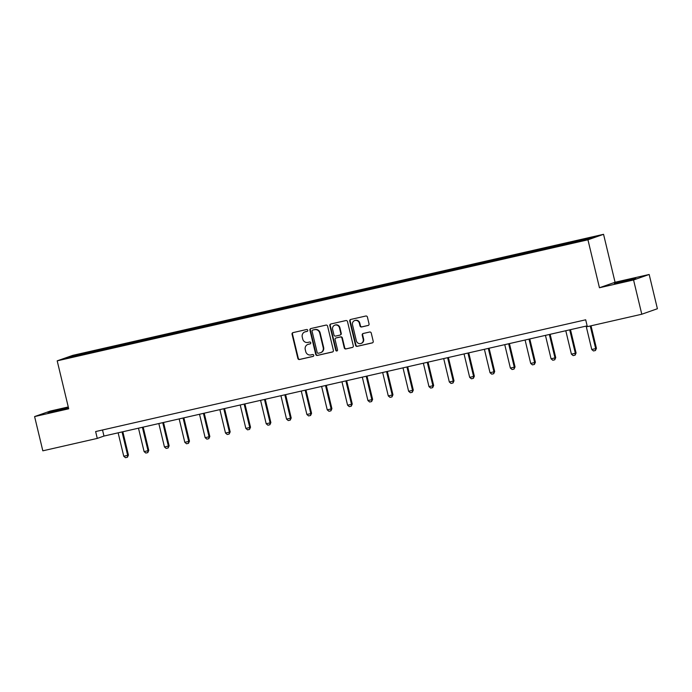 <?xml version="1.0" encoding="UTF-8"?>
<svg xmlns="http://www.w3.org/2000/svg" width="692" height="692" viewBox="0 0 692 692"><rect width="100%" height="100%" fill="white"/><g stroke="black" fill="none" stroke-linecap="round" stroke-linejoin="round"><path stroke-width="1.04" d="M307.741 330.248A0.969 0.917 -109.4 0 0 306.617 329.513L293.019 332.618A1.384 1.315 -109.4 0 0 292.059 334.253L297.871 358.456A1.384 1.315 -109.4 0 0 299.472 359.511L313.078 356.415A0.969 0.917 -109.4 0 0 313.744 355.264A0.969 0.917 -109.4 0 0 312.628 354.529L310.864 354.927A4.429 4.195 -109.4 0 1 305.734 351.562L305.25 349.547A4.429 4.195 -109.4 0 1 308.312 344.305L310.077 343.907A0.969 0.917 -109.4 0 0 310.743 342.756A0.969 0.917 -109.4 0 0 309.627 342.021L307.862 342.419A4.429 4.195 -109.4 0 1 302.733 339.054L302.248 337.039A4.429 4.195 -109.4 0 1 305.31 331.797L307.075 331.399A0.969 0.917 -109.4 0 0 307.741 330.248M628.353 279.793L614.375 283.512L631.389 279.741L635.758 278.383L628.353 279.793M68.43 407.614L48.016 412.674L68.499 407.917M368.083 325.5A1.384 1.315 -109.4 0 0 369.035 323.865L367.409 317.074A1.384 1.315 -109.4 0 0 365.8 316.019L350.697 319.462A1.384 1.315 -109.4 0 0 349.737 321.097L355.55 345.308A1.384 1.315 -109.4 0 0 357.15 346.363L372.261 342.912A1.384 1.315 -109.4 0 0 373.222 341.277L371.249 333.077A1.384 1.315 -109.4 0 0 369.649 332.022L363.179 333.492A1.384 1.315 -109.4 0 0 362.219 335.136L363.196 339.201A3.702 3.512 -109.4 0 1 360.999 343.474A3.702 3.512 -109.4 0 1 356.345 340.758L352.522 324.825A3.702 3.512 -109.4 0 1 354.719 320.552A3.702 3.512 -109.4 0 1 359.373 323.268L360.013 325.923A1.384 1.315 -109.4 0 0 361.613 326.97L368.343 325.404M599.454 287.751L633.561 279.975L641.787 314.229L657.4 308.736L649.174 274.482L615.067 282.258L603.554 234.311L587.941 239.804L599.454 287.751L615.067 282.258M68.266 406.965L50.213 411.083L34.6 416.575L68.707 408.79L57.194 360.843L587.941 239.804M34.6 416.575L42.826 450.821L97.278 438.408L103.973 436.055L587.145 325.863M641.787 314.229L587.326 326.65L585.683 319.799L95.634 431.557L97.278 438.408M327.593 326.148A1.384 1.315 -109.4 0 0 325.984 325.102L310.881 328.544A1.384 1.315 -109.4 0 0 309.921 330.179L315.734 354.39A1.384 1.315 -109.4 0 0 317.334 355.437L332.445 351.994A1.384 1.315 -109.4 0 0 333.397 350.36L327.593 326.148M330.785 324.003L345.896 320.56A1.384 1.315 -109.4 0 1 347.496 321.607L353.309 345.818A1.384 1.315 -109.4 0 1 352.349 347.453L345.888 348.932A1.384 1.315 -109.4 0 1 344.279 347.877L341.926 338.059A1.384 1.315 -109.4 0 0 340.326 337.004L336.035 337.981A1.384 1.315 -109.4 0 0 335.075 339.625L337.532 349.841A0.969 0.917 -109.4 0 1 336.952 350.956A0.969 0.917 -109.4 0 1 335.741 350.247L329.833 325.638A1.384 1.315 -109.4 0 1 330.785 324.003M633.561 279.975L649.174 274.482M587.396 239.371L66.691 358.119L73.361 355.774L97.857 350.014L348.56 292.837L572.388 241.793L594.065 237.027L587.396 239.371M603.554 234.311L72.807 355.351L57.194 360.843M564.404 244.613L564.447 243.783M550.572 247.771L550.624 246.932M544.05 249.258L544.102 248.419M530.228 252.407L530.28 251.577M523.706 253.895L523.758 253.064M509.874 257.052L509.926 256.213M503.352 258.54L503.404 257.701M489.529 261.688L489.581 260.858M483.007 263.176L483.059 262.346M469.185 266.333L469.237 265.494M462.663 267.821L462.714 266.982M448.831 270.97L448.883 270.139M442.309 272.458L442.361 271.627M428.486 275.615L428.538 274.776M421.964 277.103L422.016 276.264M408.142 280.251L408.185 279.421M401.62 281.739L401.663 280.9M387.788 284.896L387.84 284.057M381.266 286.384L381.318 285.545M367.443 289.533L367.495 288.694M360.921 291.021L360.973 290.182M347.09 294.178L347.142 293.339M340.568 295.666L340.62 294.827M326.745 298.814L326.797 297.975M320.223 300.302L320.275 299.463M306.4 303.459L306.452 302.62M299.878 304.947L299.93 304.108M286.047 308.096L286.099 307.257M279.525 309.583L279.577 308.744M265.702 312.741L265.754 311.902M259.18 314.229L259.232 313.389M245.357 317.377L245.4 316.538M238.835 318.865L238.878 318.026M225.004 322.022L225.056 321.183M218.482 323.501L218.534 322.671M204.659 326.659L204.711 325.82M198.137 328.146L198.189 327.307M184.306 331.295L184.357 330.465M177.783 332.783L177.835 331.952M163.961 335.94L164.013 335.101M157.439 337.428L157.491 336.589M143.616 340.576L143.668 339.746M137.094 342.064L137.146 341.234M123.263 345.221L123.314 344.382M116.74 346.709L116.792 345.87M102.918 349.858L102.97 349.027M96.396 351.346L96.448 350.515M73.361 355.774L74.027 356.449M102.511 429.983L103.973 436.055M570.926 243.134L570.969 242.295M98.091 350.965L97.857 350.014M118.436 346.32L118.211 345.377M138.781 341.684L138.556 340.732M159.134 337.039L158.9 336.096M179.479 332.402L179.254 331.451M199.824 327.757L199.599 326.814M220.177 323.121L219.952 322.169M240.522 318.476L240.297 317.533M260.875 313.839L260.642 312.888M281.22 309.194L280.995 308.251M301.565 304.558L301.34 303.606M321.918 299.913L321.685 298.97M342.263 295.276L342.038 294.325M362.608 290.64L362.383 289.688M382.961 285.995L382.737 285.043M403.306 281.359L403.081 280.407M423.66 276.713L423.426 275.771M444.004 272.077L443.78 271.126M464.349 267.432L464.124 266.489M484.703 262.796L484.469 261.844M505.048 258.151L504.823 257.208M525.392 253.514L525.167 252.563M545.746 248.869L545.521 247.926M566.091 244.233L565.866 243.281M307.343 331.286L305.734 331.65A4.429 4.195 -109.4 0 0 305.302 331.779L304.878 331.926M307.879 344.434L308.303 344.279A4.429 4.195 -109.4 0 1 308.736 344.158L310.353 343.786M293.105 332.592A1.384 1.315 -109.4 0 0 292.482 334.106L298.295 358.309A1.384 1.315 -109.4 0 0 299.895 359.364L313.355 356.293M310.967 328.527A1.384 1.315 -109.4 0 0 310.345 330.032L316.157 354.235A1.384 1.315 -109.4 0 0 317.758 355.29L332.774 351.865M312.741 330.101A0.969 0.917 -109.4 0 0 312.066 331.252L317.17 352.496A0.969 0.917 -109.4 0 0 318.294 353.24L320.145 352.816A4.429 4.195 -109.4 0 0 323.207 347.574L319.721 333.051A4.429 4.195 -109.4 0 0 314.592 329.677L313.156 329.954A0.969 0.917 -109.4 0 0 312.974 330.023M320.586 352.686L321.01 352.539A4.429 4.195 -109.4 0 0 323.631 347.427L323.207 347.574M313.156 329.954L315.016 329.53A4.429 4.195 -109.4 0 1 320.145 332.904L323.631 347.427M352.686 347.323L345.888 348.932M336.191 337.93A1.384 1.315 -109.4 0 1 336.459 337.834L340.741 336.857A1.384 1.315 -109.4 0 1 342.35 337.912L344.702 347.73A1.384 1.315 -109.4 0 0 346.311 348.777M330.88 323.986A1.384 1.315 -109.4 0 0 330.248 325.491L336.156 350.1A0.969 0.917 -109.4 0 0 337.16 350.861M339.478 327.87A3.702 3.512 -109.4 0 0 334.824 325.162A3.702 3.512 -109.4 0 0 332.627 329.435L333.977 335.049A1.384 1.315 -109.4 0 0 335.585 336.104L339.867 335.127A1.384 1.315 -109.4 0 0 340.827 333.483L339.478 327.87L339.902 327.723A3.702 3.512 -109.4 0 0 335.248 325.015L334.824 325.162M340.291 334.971A1.384 1.315 -109.4 0 0 341.251 333.336L340.827 333.483M339.902 327.723L341.251 333.336M354.719 320.552L355.143 320.405A3.702 3.512 -109.4 0 1 359.797 323.112L360.437 325.768A1.384 1.315 -109.4 0 0 362.037 326.823L368.412 325.37M360.999 343.474L361.423 343.327A3.702 3.512 -109.4 0 0 363.62 339.054L363.196 339.201M363.265 333.475A1.384 1.315 -109.4 0 0 362.643 334.98L363.62 339.054M350.783 319.445A1.384 1.315 -109.4 0 0 350.161 320.95L355.973 345.161A1.384 1.315 -109.4 0 0 357.574 346.208L372.59 342.782M118.133 432.82L123.756 456.244L127.665 455.353L122.043 431.929M128.427 455.085L127.432 457.248L127.665 455.353L128.427 455.085L122.83 431.747M127.432 457.248L125.477 457.689L123.756 456.244M138.478 428.184L144.1 451.608L148.019 450.708L142.396 427.293M148.78 450.44L147.785 452.603L148.019 450.708L148.78 450.44L143.175 427.111M147.785 452.603L145.822 453.052L144.1 451.608M158.831 423.539L164.454 446.963L168.364 446.072L162.741 422.648M169.125 445.804L168.13 447.966L168.364 446.072L169.125 445.804L163.52 422.475M168.13 447.966L166.175 448.407L164.454 446.963M179.176 418.902L184.799 442.326L188.708 441.427L183.086 418.011M189.47 441.167L188.475 443.321L188.708 441.427L189.47 441.167L183.873 417.83M188.475 443.321L186.52 443.771L184.799 442.326M199.521 414.257L205.143 437.681L209.062 436.79L203.439 413.366M209.823 436.522L208.828 438.685L209.062 436.79L209.823 436.522L204.218 413.193M208.828 438.685L206.873 439.126L205.143 437.681M219.874 409.621L225.497 433.045L229.407 432.145L223.784 408.73M230.168 431.886L229.173 434.04L229.407 432.145L230.168 431.886L224.563 408.548M229.173 434.04L227.218 434.49L225.497 433.045M240.219 404.976L245.842 428.4L249.76 427.509L244.138 404.085M250.513 427.241L249.527 429.403L249.76 427.509L250.513 427.241L244.916 403.912M249.527 429.403L247.563 429.844L245.842 428.4M260.573 400.339L266.195 423.763L270.105 422.873L264.482 399.448M270.866 422.604L269.871 424.758L270.105 422.873L270.866 422.604L265.261 399.267M269.871 424.758L267.916 425.208L266.195 423.763M280.917 395.694L286.54 419.118L290.45 418.228L284.827 394.803M291.211 417.959L290.216 420.122L290.45 418.228L291.211 417.959L285.614 394.63M290.216 420.122L288.261 420.563L286.54 419.118M301.262 391.058L306.885 414.482L310.803 413.591L305.181 390.167M311.564 413.323L310.57 415.477L310.803 413.591L311.564 413.323L305.959 389.985M310.57 415.477L308.606 415.927L306.885 414.482M321.616 386.421L327.238 409.837L331.148 408.946L325.525 385.522M331.909 408.678L330.914 410.84L331.148 408.946L331.909 408.678L326.304 385.349M330.914 410.84L328.959 411.29L327.238 409.837M341.96 381.776L347.583 405.201L351.493 404.31L345.87 380.885M352.254 404.042L351.259 406.195L351.493 404.31L352.254 404.042L346.657 380.704M351.259 406.195L349.304 406.645L347.583 405.201M362.305 377.14L367.928 400.556L371.846 399.665L366.224 376.24M372.607 399.396L371.613 401.559L371.846 399.665L372.607 399.396L367.002 376.067M371.613 401.559L369.658 402.009L367.928 400.556M382.659 372.495L388.281 395.919L392.191 395.028L386.568 371.604M392.952 394.76L391.957 396.923L392.191 395.028L392.952 394.76L387.347 371.422M391.957 396.923L390.003 397.364L388.281 395.919M403.003 367.859L408.626 391.274L412.544 390.383L406.922 366.959M413.297 390.115L412.311 392.277L412.544 390.383L413.297 390.115L407.7 366.786M412.311 392.277L410.347 392.727L408.626 391.274M423.357 363.213L428.979 386.638L432.889 385.747L427.267 362.323M433.65 385.479L432.656 387.641L432.889 385.747L433.65 385.479L428.045 362.141M432.656 387.641L430.701 388.082L428.979 386.638M443.702 358.577L449.324 381.993L453.234 381.102L447.612 357.686M453.995 380.834L453.001 382.996L453.234 381.102L453.995 380.834L448.399 357.505M453.001 382.996L451.046 383.446L449.324 381.993M464.047 353.932L469.669 377.356L473.587 376.465L467.965 353.041M474.349 376.197L473.354 378.36L473.587 376.465L474.349 376.197L468.743 352.859M473.354 378.36L471.39 378.801L469.669 377.356M484.4 349.296L490.022 372.711L493.932 371.82L488.31 348.405M494.693 371.552L493.699 373.715L493.932 371.82L494.693 371.552L489.088 348.223M493.699 373.715L491.744 374.164L490.022 372.711M504.745 344.651L510.367 368.075L514.277 367.184L508.655 343.76M515.038 366.916L514.044 369.078L514.277 367.184L515.038 366.916L509.442 343.587M514.044 369.078L512.089 369.519L510.367 368.075M525.09 340.014L530.712 363.438L534.631 362.539L529.008 339.123M535.392 362.271L534.397 364.433L534.631 362.539L535.392 362.271L529.787 338.942M534.397 364.433L532.442 364.883L530.712 363.438M545.443 335.369L551.066 358.793L554.975 357.902L549.353 334.478M555.737 357.634L554.742 359.797L554.975 357.902L555.737 357.634L550.131 334.305M554.742 359.797L552.787 360.238L551.066 358.793M565.788 330.733L571.41 354.157L575.329 353.257L569.706 329.842M576.081 352.998L575.095 355.152L575.329 353.257L576.081 352.998L570.485 329.66M575.095 355.152L573.132 355.602L571.41 354.157M586.141 326.088L591.764 349.512L595.674 348.621L590.241 325.984M596.435 348.353L595.44 350.515L595.674 348.621L596.435 348.353L591.02 325.802M595.44 350.515L593.485 350.956L591.764 349.512"/></g></svg>
